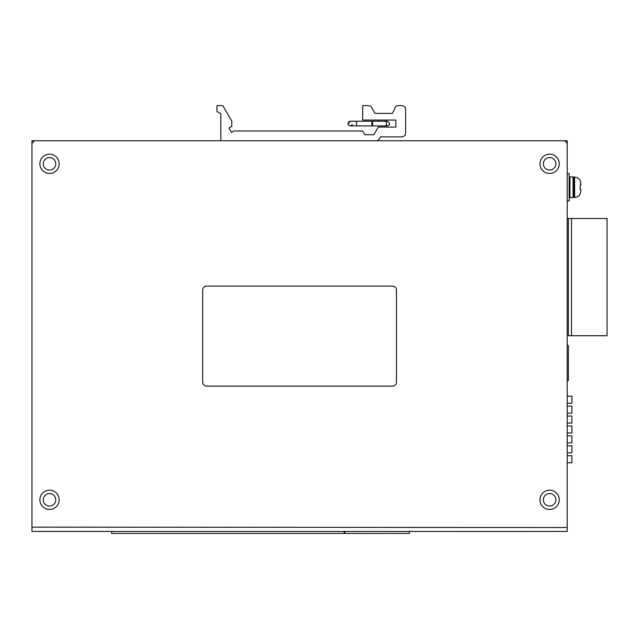 <?xml version="1.0" encoding="UTF-8"?>
<svg xmlns="http://www.w3.org/2000/svg" width="639" height="639" viewBox="0 0 639 639"><rect width="100%" height="100%" fill="white"/><g stroke="black" fill="none" stroke-linecap="round" stroke-linejoin="round"><path stroke-width="0.96" d="M31.95 140.756L31.95 144.662A3.906 3.906 0 0 1 35.856 140.756L563.294 140.756A3.906 3.906 0 0 1 567.2 144.662L567.2 527.542L567.2 140.756L31.95 140.756M31.95 527.151L31.95 144.662L31.95 531.448L567.2 531.448L567.2 527.542L31.95 527.151M559.253 163.808A9.633 9.633 0 0 0 549.62 154.175A9.633 9.633 0 0 0 539.987 163.808A9.633 9.633 0 0 0 549.62 173.441A9.633 9.633 0 0 0 559.253 163.808M59.163 499.802A9.633 9.633 0 0 0 49.53 490.169A9.633 9.633 0 0 0 39.898 499.802A9.633 9.633 0 0 0 49.53 509.443A9.633 9.633 0 0 0 59.163 499.802M59.163 163.808A9.633 9.633 0 0 0 49.53 154.175A9.633 9.633 0 0 0 39.898 163.808A9.633 9.633 0 0 0 49.53 173.441A9.633 9.633 0 0 0 59.163 163.808M559.253 499.802A9.633 9.633 0 0 0 549.62 490.169A9.633 9.633 0 0 0 539.987 499.802A9.633 9.633 0 0 0 549.62 509.443A9.633 9.633 0 0 0 559.253 499.802M392.562 386.116L206.589 386.116A3.906 3.906 0 0 1 202.683 382.21L202.683 290.002A3.906 3.906 0 0 1 206.589 286.096L392.562 286.096A3.906 3.906 0 0 1 396.468 290.002L396.468 382.21A3.906 3.906 0 0 1 392.562 386.116M555.866 163.808A6.254 6.254 0 0 0 549.62 157.561A6.254 6.254 0 0 0 543.366 163.808A6.254 6.254 0 0 0 549.62 170.062A6.254 6.254 0 0 0 555.866 163.808M55.785 499.802A6.254 6.254 0 0 0 49.53 493.556A6.254 6.254 0 0 0 43.276 499.802A6.254 6.254 0 0 0 49.53 506.056A6.254 6.254 0 0 0 55.785 499.802M55.785 163.808A6.254 6.254 0 0 0 49.53 157.561A6.254 6.254 0 0 0 43.276 163.808A6.254 6.254 0 0 0 49.53 170.062A6.254 6.254 0 0 0 55.785 163.808M555.866 499.802A6.254 6.254 0 0 0 549.62 493.556A6.254 6.254 0 0 0 543.366 499.802A6.254 6.254 0 0 0 549.62 506.056A6.254 6.254 0 0 0 555.866 499.802M567.2 345.483L568.375 345.483L568.375 380.644L567.2 380.644M409.359 531.448L409.359 533.405L344.892 533.405L344.892 531.448M111.649 531.448L111.649 533.405L344.117 533.405L344.117 531.448M567.2 413.145L571.889 413.145L571.889 406.116L567.2 406.116M567.2 455.735L571.889 455.735L571.889 462.764L567.2 462.764M567.2 452.843L571.889 452.843L571.889 445.814L567.2 445.814M567.2 442.923L571.889 442.923L571.889 435.886L567.2 435.886M567.2 432.994L571.889 432.994L571.889 425.965L567.2 425.965M567.2 423.074L571.889 423.074L571.889 416.037L567.2 416.037M567.2 396.196L571.889 396.196L571.889 403.225L567.2 403.225M567.2 335.715L568.375 335.715L568.375 218.506L567.2 218.506M220.846 140.756L220.846 113.71L216.941 111.458L216.941 105.595L222.803 105.595L231.789 121.162L231.789 126.37L228.97 128L231.51 132.393L233.946 130.987L362.672 130.987L364.821 134.717L373.895 134.717L378.296 127.081L395.876 127.081L395.876 120.052L362.672 120.052L362.672 105.595L368.232 105.595A3.906 3.906 0 0 1 371.61 107.552L374.997 113.407L392.274 113.407L394.535 109.501A3.906 3.906 0 0 1 398.44 105.595L401.739 105.595A3.906 3.906 0 0 1 405.645 109.501L405.645 132.944A3.906 3.906 0 0 1 401.739 136.85L380.556 136.85L379.43 138.807A3.906 3.906 0 0 1 376.044 140.756M378.296 120.052L378.296 121.226M386.116 120.052L386.116 121.226L387.282 121.226L386.116 121.538M371.826 123.567A2.34 0.407 -90 0 1 372.233 121.226A2.34 0.407 -90 0 1 372.641 123.567A2.34 0.407 -90 0 1 372.233 125.915A2.34 0.407 -90 0 1 371.826 123.567M567.2 200.926L569.149 200.926L569.149 173.576L567.2 173.576M569.932 181.588L569.149 181.588M569.932 192.914L569.149 192.914M569.932 176.899L569.932 197.603L573.063 197.603L573.063 176.899L569.932 176.899M573.838 181.588L573.063 181.588M573.838 192.914L573.063 192.914M573.838 177.091L573.838 197.411L574.621 197.411A6.254 6.254 180 0 0 580.332 193.705L580.332 193.705C579.142 196.069 577.241 197.307 574.621 197.411L574.621 177.091L573.838 177.091M580.18 180.821L580.875 184.056L580.875 184.998L580.18 185.118L580.18 189.384L580.18 185.118L580.875 184.998L580.18 185.118M580.875 184.048L580.835 183.249M580.707 182.395L580.5 181.628M580.18 193.681L580.875 190.446L580.875 189.503L580.18 189.384L580.867 189.503M568.375 218.506L607.05 218.506L607.05 335.715L568.375 335.715M571.498 218.506L571.498 335.715M386.467 123.567A2.34 1.342 -90 0 0 385.117 121.226L387.282 121.226C390.365 123.247 390.365 124.813 387.282 125.915L385.117 125.915A2.34 1.342 -90 0 0 386.467 123.567M349.757 121.306L356.826 121.226A2.34 0.407 90 0 0 356.418 123.567A2.34 0.407 90 0 0 356.826 125.915L349.892 125.867M580.875 184.998L580.875 184.056L580.875 184.998M385.908 125.468L387.282 125.915L356.826 125.915M352.48 124.573L350.364 125.915C348.255 124.917 347.472 124.142 348.023 123.567L348.359 124.781M348.127 122.872L348.99 121.674M385.117 121.226L356.826 121.226M353.694 125.915L350.364 125.915M348.023 123.567L350.364 121.226L353.694 121.226M574.621 177.091C577.241 177.195 579.142 178.433 580.332 180.797"/></g></svg>
